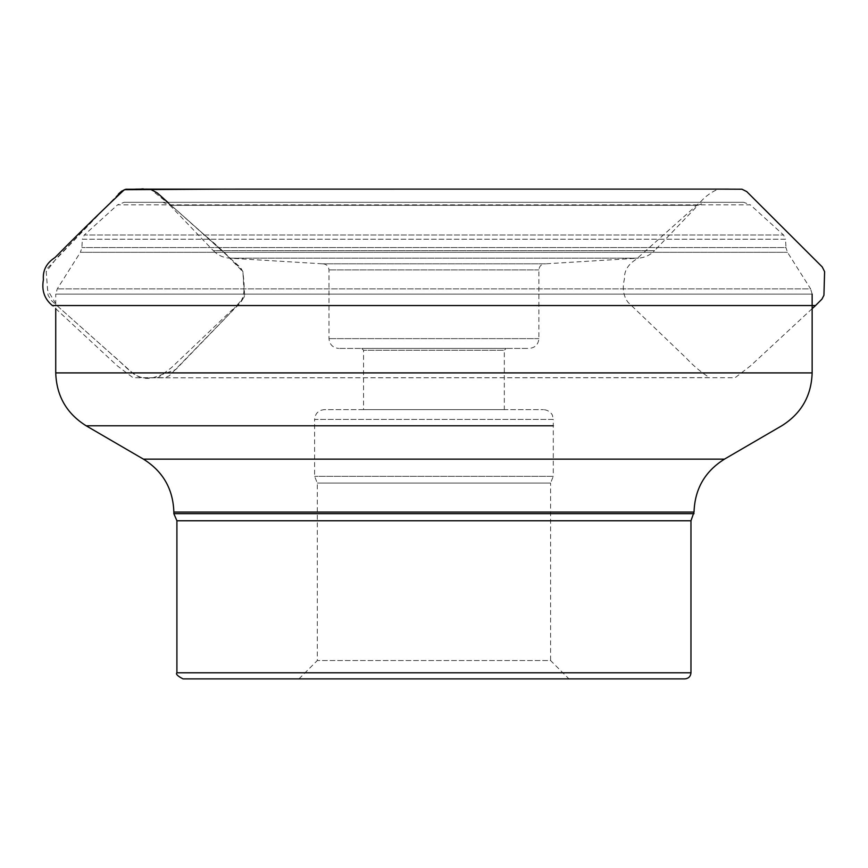<?xml version="1.0" encoding="UTF-8"?>
<svg xmlns="http://www.w3.org/2000/svg" width="868" height="868" viewBox="0 0 868 868"><rect width="100%" height="100%" fill="white"/><g stroke="black" fill="none" stroke-linecap="round" stroke-linejoin="round"><path stroke-width="0.65" stroke-dasharray="4.34 3.25" d="M183.029 678.895L684.852 678.895M568.952 678.895L298.939 678.895L568.952 678.895L550.583 660.537L317.297 660.537L550.583 660.537L550.583 483.064L317.297 483.064L550.583 483.064L553.274 476.315L314.607 476.315L553.274 476.315L553.274 419.418L314.607 419.418C315.182 413.461 318.447 410.206 324.393 409.62L543.487 409.62L324.393 409.62M545.017 263.796L322.863 263.796L545.017 263.796C541.296 264.154 539.256 266.194 538.898 269.915L538.898 338.629C538.312 344.574 535.057 347.84 529.1 348.426L338.78 348.426L529.1 348.426M545.798 263.796L322.093 263.796L545.798 263.796L638.36 258.165L229.521 258.165L638.36 258.165C644.707 257.698 650.11 255.192 654.57 250.646L213.311 250.646L169.976 205.325L697.905 205.325L704.99 202.309L162.902 202.309L704.99 202.309M322.093 263.796L229.521 258.165C223.174 257.698 217.77 255.192 213.311 250.646L654.57 250.646L697.905 205.325L169.976 205.325L162.902 202.309M743.735 202.309L124.157 202.309L743.735 202.309L750.31 204.848L117.581 204.848L84.326 234.989L783.554 234.989L84.326 234.989L82.33 239.232L785.562 239.232L785.963 247.554L81.918 247.554L785.963 247.554L787.471 252.306L810.625 288.892L57.255 288.892L810.625 288.892L812.144 294.133L55.736 294.133L55.736 308.661M173.85 513.661L694.031 513.661M812.144 294.133L55.736 294.133L57.255 288.892L80.409 252.306L787.471 252.306L80.409 252.306L81.918 247.554L82.33 239.232L785.562 239.232L783.554 234.989L750.31 204.848L117.581 204.848L124.157 202.309M504.319 409.62L363.562 409.62L504.319 409.62L504.319 350.26L363.562 350.26L504.319 350.26L506.152 348.426L361.728 348.426L506.152 348.426M167.784 202.309L240.566 267.561L242.921 271.717L244.711 295.858L241.054 301.934L169.347 375.736L165.159 377.678L140.638 377.678L134.03 374.238L58.047 306.578L51.462 300.578L48.065 295.207L46.221 271.717L47.664 267.995L118.493 193.976M812.144 308.661L750.809 365.612L735.153 377.699L143.068 377.819L132.967 377.699L117.31 365.829L52.362 305.547L815.529 305.547M118.927 193.553L56.767 257.937L46.243 271.771L47.577 289.966L56.897 305.547L113.057 355.598C125.209 365.102 135.679 381.866 152.909 377.808L175.716 369.594L227.872 315.572L244.299 296.943L242.921 271.771L224.367 252.707L177.864 211.26C165.788 202.125 155.893 185.318 139.01 189.126L136.656 189.126M138.544 189.126L136.84 189.126M124.341 189.701L121.574 191.253M176.909 520.767L690.971 520.767M176.909 672.776L690.971 672.776M812.144 372.904L55.736 372.904M724.444 459.15L143.448 459.15M314.607 425.787L553.274 425.787M173.85 512.044L694.031 512.044M538.898 269.915L328.983 269.915L538.898 269.915M538.898 338.629L328.983 338.629L538.898 338.629M298.939 678.895L317.297 660.537L317.297 483.064L314.607 476.315L314.607 419.418L553.274 419.418L552.471 415.522C552.981 416.163 550.67 410.152 543.487 409.62M141.072 189.115L150.5 189.257L175.119 208.841L204.208 234.729C218.009 246.056 230.845 258.197 242.704 271.163C244.592 285.605 247.174 301.38 232.103 309.898L171.322 367.772L158.019 377.689L148.254 377.808L709.557 377.645C701.04 372.22 693.272 365.71 686.252 358.115L627.965 302.238C623.332 295.912 622.161 288.154 624.45 278.964C624.103 271.011 627.944 264.512 635.951 259.478L700.726 201.691C705.727 196.07 711.532 191.904 718.151 189.213L728.643 189.105M225.344 189.115L353.33 189.105M434.521 189.105L514.713 189.105M642.613 189.115L717.456 189.105M322.863 263.796C326.585 264.154 328.625 266.194 328.983 269.915L328.983 338.629C329.569 344.574 332.835 347.84 338.78 348.426M361.728 348.426L363.562 350.26L363.562 409.62"/><path stroke-width="1.3" d="M553.274 425.787L86.149 425.787L143.448 459.15L724.444 459.15C704.925 471.389 694.791 489.02 694.031 512.044L690.971 520.767L690.971 672.776C690.613 676.487 688.574 678.526 684.852 678.895L183.029 678.895C177.614 676.096 175.575 674.056 176.909 672.776L690.971 672.776M55.736 308.661L55.736 372.904L812.144 372.904C811.396 395.927 801.262 413.559 781.742 425.787L724.444 459.15M694.031 513.661L173.85 513.661L176.909 520.767L176.909 672.776M314.607 425.787L86.149 425.787C66.63 413.559 56.496 395.927 55.736 372.904M118.493 193.976L121.65 191.188L125.827 189.246L150.598 189.267L157.195 192.88L167.784 202.309M717.456 189.105L741.977 189.224L746.719 191.578L822.213 266.899L824.6 271.641L823.938 295.261L821.942 299.135L815.529 305.547L52.362 305.547C44.474 299.037 41.49 290.433 43.4 279.767C42.619 270.415 46.471 263.015 54.988 257.557C79.509 232.743 102.63 210.121 124.341 189.701L225.344 189.115M136.84 189.126L124.341 189.701M121.574 191.253L118.927 193.553M690.971 520.767L176.909 520.767M694.031 512.044L173.85 512.044L173.85 513.661M815.529 305.547L812.144 308.661M728.512 189.105L136.656 189.126M141.072 189.115L139.043 189.115M353.33 189.105L434.521 189.105M514.713 189.105L642.613 189.115M812.144 294.133L812.144 372.904M143.448 459.15C162.967 471.389 173.101 489.02 173.85 512.044"/></g></svg>
